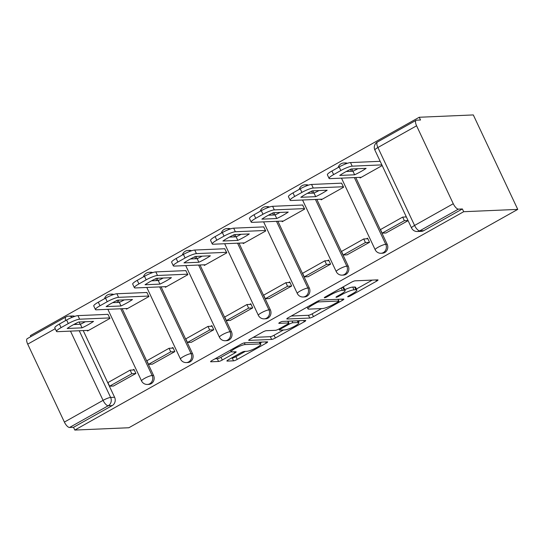 <?xml version="1.0" encoding="UTF-8"?>
<svg xmlns="http://www.w3.org/2000/svg" width="545" height="545" viewBox="0 0 545 545"><rect width="100%" height="100%" fill="white"/><g stroke="black" fill="none" stroke-linecap="round" stroke-linejoin="round"><path stroke-width="0.82" d="M347.908 296.8A2.126 0.368 154.8 0 0 350.503 295.806L376.534 281.186A3.032 0.525 154.8 0 0 378.026 279.946A3.032 0.525 154.8 0 0 377.726 279.864L355.095 280.832A3.032 0.525 154.8 0 0 351.382 282.262L325.351 296.882A2.126 0.368 154.8 0 0 324.309 297.747A2.126 0.368 154.8 0 0 324.52 297.808A2.126 0.368 154.8 0 0 327.116 296.807L330.481 294.913A9.708 1.683 154.8 0 1 342.349 290.342L344.236 290.26A9.708 1.683 154.8 0 1 345.176 290.526A9.708 1.683 154.8 0 1 340.414 294.491L337.048 296.378A2.126 0.368 154.8 0 0 336.006 297.243A2.126 0.368 154.8 0 0 336.211 297.304A2.126 0.368 154.8 0 0 338.806 296.303L342.178 294.409A9.708 1.683 154.8 0 1 354.039 289.838L355.926 289.756A9.708 1.683 154.8 0 1 356.873 290.029A9.708 1.683 154.8 0 1 352.111 293.987L348.746 295.88A2.126 0.368 154.8 0 0 347.703 296.746A2.126 0.368 154.8 0 0 347.908 296.8M113.748 294.47A6.179 5.62 -92.5 0 0 111.609 294.109L110.199 294.171A6.179 5.62 87.5 0 1 112.863 294.777M152.689 272.609A6.179 5.62 -92.5 0 0 150.543 272.241L149.139 272.302A6.179 5.62 87.5 0 1 151.803 272.916M191.622 250.748A6.179 5.62 -92.5 0 0 189.483 250.38L188.073 250.441A6.179 5.62 87.5 0 1 190.736 251.047M230.562 228.886A6.179 5.62 -92.5 0 0 228.423 228.519L227.013 228.58A6.179 5.62 87.5 0 1 229.677 229.186M269.496 207.018A6.179 5.62 -92.5 0 0 267.357 206.657L265.946 206.712A6.179 5.62 87.5 0 1 268.617 207.325M308.436 185.157A6.179 5.62 -92.5 0 0 306.297 184.789L304.887 184.85A6.179 5.62 87.5 0 1 307.55 185.457M347.376 163.296A6.179 5.62 -92.5 0 0 345.23 162.928L343.827 162.989A6.179 5.62 87.5 0 1 346.491 163.595M228.389 359.775A3.032 0.525 154.8 0 0 226.904 361.008A3.032 0.525 154.8 0 0 227.197 361.097L233.546 360.824A3.032 0.525 154.8 0 0 237.252 359.393L266.164 343.159A3.032 0.525 154.8 0 0 267.649 341.919A3.032 0.525 154.8 0 0 267.357 341.838L244.719 342.805A3.032 0.525 154.8 0 0 241.013 344.236L212.1 360.47A3.032 0.525 154.8 0 0 210.615 361.71A3.032 0.525 154.8 0 0 210.908 361.791L218.579 361.464A3.032 0.525 154.8 0 0 222.292 360.034L234.663 353.085A3.032 0.525 154.8 0 0 236.148 351.852A3.032 0.525 154.8 0 0 235.856 351.763L232.047 351.927A8.114 1.41 154.8 0 1 231.264 351.702A8.114 1.41 154.8 0 1 236.584 347.669A8.114 1.41 154.8 0 1 245.155 344.569L260.06 343.929A8.114 1.41 154.8 0 1 260.851 344.154A8.114 1.41 154.8 0 1 255.523 348.187A8.114 1.41 154.8 0 1 246.953 351.287L244.467 351.396A3.032 0.525 154.8 0 0 240.761 352.826L228.389 359.775M74.808 430.066L463.686 211.712L517.75 209.389L128.872 427.743L74.808 430.066L73.514 427.307L69.542 427.478A6.179 2.33 -119.3 0 1 64.385 422.082L27.713 344.147A6.179 2.33 -119.3 0 1 27.25 338.649L65.938 316.924A6.179 2.33 -119.3 0 0 65.666 320.521M309.744 318.042A3.032 0.525 154.8 0 0 313.45 316.611L342.355 300.377A3.032 0.525 154.8 0 0 343.847 299.137A3.032 0.525 154.8 0 0 343.548 299.055L320.916 300.022A3.032 0.525 154.8 0 0 317.204 301.453L288.298 317.687A3.032 0.525 154.8 0 0 286.806 318.927A3.032 0.525 154.8 0 0 287.106 319.009L309.744 318.042L308.443 315.283A3.032 0.525 154.8 0 0 312.156 313.859L321.557 308.572M304.26 321.768L275.354 338.002A3.032 0.525 154.8 0 1 271.642 339.433L249.011 340.4A3.032 0.525 154.8 0 1 248.711 340.318A3.032 0.525 154.8 0 1 250.203 339.079L262.574 332.13A3.032 0.525 154.8 0 1 266.28 330.699L275.457 330.311A3.032 0.525 154.8 0 0 279.169 328.88L287.372 324.268A3.032 0.525 154.8 0 0 288.864 323.035A3.032 0.525 154.8 0 0 288.564 322.947L279.013 323.362A2.126 0.368 154.8 0 1 278.802 323.301A2.126 0.368 154.8 0 1 280.198 322.245A2.126 0.368 154.8 0 1 282.439 321.434L305.452 320.446A3.032 0.525 154.8 0 1 305.745 320.528A3.032 0.525 154.8 0 1 304.26 321.768L303.674 320.521M79.182 322.006L80.244 324.268M83.215 330.57L114.6 397.278L110.628 397.448A6.179 5.62 87.5 0 1 108.23 405.759L69.542 427.478M416.591 125.8L377.903 147.518L414.575 225.453L453.263 203.728L416.591 125.8A6.179 2.33 60.7 0 1 416.128 120.295A6.179 2.33 60.7 0 1 416.557 120.179L420.529 120.009L419.234 117.257L30.363 335.611L30.84 336.633M419.234 117.257L473.305 114.934L517.75 209.389M453.263 203.728A6.179 2.33 60.7 0 0 458.413 209.13L419.725 230.848A6.179 5.62 87.5 0 1 417.402 231.516L421.374 231.346A6.179 5.62 87.5 0 0 423.697 230.678L419.725 230.848A6.179 2.33 60.7 0 1 414.575 225.453A6.179 1.076 154.8 0 0 411.543 227.974A6.179 6.179 0 0 0 417.402 231.516M463.686 211.712L462.385 208.96L458.413 209.13M359.795 177.357L360.081 177.97L382.174 165.564M385.969 232.988L408.096 220.643M347.036 254.849L369.53 242.3L367.582 238.165L366.376 238.846M320.855 199.218L321.148 199.838L343.609 187.221L341.545 183.161M308.095 276.71L330.59 264.161L328.649 260.033L327.436 260.708M281.922 221.086L282.208 221.699L304.675 209.082L302.604 205.022M269.162 298.571L291.65 286.023L289.708 281.894L288.503 282.569M242.981 242.947L243.274 243.56L265.735 230.951L263.664 226.89M230.222 320.44L252.716 307.891L250.775 303.756L249.562 304.437M204.048 264.809L204.334 265.422L226.802 252.812L224.731 248.752M191.281 342.301L213.776 329.752L211.835 325.617L210.629 326.298M165.108 286.677L165.394 287.29L187.862 274.673L185.791 270.613M152.348 364.162L174.843 351.614L172.894 347.485L171.689 348.16M126.167 308.538L126.46 309.151L148.921 296.541L146.857 292.474M113.408 386.03L135.903 373.475L133.961 369.346L132.748 370.028M87.234 330.399L87.52 331.013L109.988 318.403L107.917 314.342M118.122 300.145L119.185 302.4M122.148 308.708L153.54 375.41L152.13 375.471A6.179 5.62 87.5 0 1 147.402 384.45L148.812 384.389A6.179 5.62 -92.5 0 0 153.54 375.41M157.055 278.284L158.118 280.539M161.088 286.847L192.474 353.548L191.063 353.61A6.179 5.62 87.5 0 1 186.335 362.589L187.746 362.527A6.179 5.62 -92.5 0 0 192.474 353.548M195.996 256.416L197.058 258.677M200.022 264.986L231.414 331.687L230.004 331.748A6.179 5.62 87.5 0 1 225.276 340.727L226.686 340.666A6.179 5.62 -92.5 0 0 231.414 331.687M234.929 234.554L235.992 236.809M238.962 243.118L270.347 309.826L268.944 309.88A6.179 5.62 87.5 0 1 264.216 318.859L265.626 318.798A6.179 5.62 -92.5 0 0 270.347 309.826M273.869 212.693L274.932 214.948M277.902 221.256L309.288 287.958L307.877 288.019A6.179 5.62 87.5 0 1 303.149 296.998L304.56 296.936A6.179 5.62 -92.5 0 0 309.288 287.958M312.81 190.832L313.866 193.087M316.836 199.395L348.228 266.096L346.818 266.158A6.179 5.62 87.5 0 1 342.09 275.136L343.5 275.075A6.179 5.62 -92.5 0 0 348.228 266.096M351.743 168.964L352.806 171.225M355.776 177.527L387.161 244.235L385.751 244.296A6.179 5.62 87.5 0 1 381.023 253.268L382.433 253.214A6.179 5.62 -92.5 0 0 387.161 244.235M406.148 216.515L405.317 216.985M72.213 317.299A6.179 5.62 87.5 0 0 68.697 316.141L72.669 315.971A6.179 5.62 87.5 0 1 74.808 316.338M73.514 427.307L112.202 405.589A6.179 5.62 -92.5 0 0 114.6 397.278M462.385 208.96L423.697 230.678M356.873 290.029L355.578 287.269A9.708 1.683 154.8 0 0 354.631 287.004L355.926 289.756M344.781 289.688A9.708 1.683 154.8 0 1 352.744 287.086L354.631 287.004M345.176 290.526L343.881 287.774A9.708 1.683 154.8 0 0 342.934 287.501L344.236 290.26M341.981 287.549L342.934 287.501M356.396 289.014L372.276 280.096M291.262 316.025L308.443 315.283M338.091 299.287L338.942 301.099A2.126 0.368 154.8 0 0 338.738 301.038L318.866 301.889A2.126 0.368 154.8 0 0 316.27 302.891L312.721 304.887A9.708 1.683 154.8 0 0 307.959 308.845A9.708 1.683 154.8 0 0 308.906 309.117L322.483 308.531A9.708 1.683 154.8 0 0 334.351 303.96L337.9 301.964A2.126 0.368 154.8 0 0 338.942 301.099M299.995 320.678L298.34 321.611M283.461 329.963L274.053 335.25L275.354 338.002M253.166 337.416L270.347 336.674A3.032 0.525 154.8 0 0 274.053 335.25M284.987 329.902A8.114 1.41 154.8 0 0 293.557 326.796A8.114 1.41 154.8 0 0 298.885 322.763A8.114 1.41 154.8 0 0 298.095 322.538L292.842 322.763A3.032 0.525 154.8 0 0 289.136 324.193L280.927 328.805A3.032 0.525 154.8 0 0 279.442 330.038A3.032 0.525 154.8 0 0 279.735 330.127L284.987 329.902M215.071 358.808L217.285 358.712A3.032 0.525 154.8 0 0 220.991 357.282L231.189 351.552M231.353 358.106L232.252 358.065A3.032 0.525 154.8 0 0 235.958 356.641L245.366 351.355M260.292 342.975L261.9 342.069M361.294 177.295L329.97 178.637A9.272 1.608 -25.2 0 1 329.071 178.379L327.388 174.802A9.272 1.608 -25.2 0 1 331.932 171.014L339.167 166.954A9.272 1.608 154.8 0 1 350.503 162.58L380.172 161.313M346.252 171.505L352.942 171.219A19.164 3.325 154.8 0 0 357.922 168.698M406.352 216.937L402.687 217.094L380.471 229.568L382.154 233.151L404.37 220.677L408.035 220.521M382.154 233.151L386.126 232.981M402.687 217.094L404.37 220.677M329.071 178.379A9.272 1.608 -25.2 0 1 333.615 174.598L340.857 170.53A9.272 1.608 154.8 0 1 352.186 166.164L381.861 164.89M339.746 175.435L354.631 174.795A19.164 3.325 154.8 0 0 366.111 168.351L351.232 168.984A19.164 3.325 -25.2 0 0 339.746 175.435M354.631 174.795L352.942 171.219M322.354 199.157L291.03 200.499A9.272 1.608 -25.2 0 1 290.131 200.24L288.448 196.663A9.272 1.608 -25.2 0 1 292.992 192.882L300.234 188.815A9.272 1.608 154.8 0 1 311.563 184.448L341.695 183.154M307.312 193.366L314.009 193.08A19.164 3.325 154.8 0 0 318.982 190.566M367.875 238.778L363.747 238.955L341.531 251.429L343.221 255.012L365.429 242.539L369.401 242.368M343.221 255.012L347.192 254.842M363.747 238.955L365.429 242.539M290.131 200.24A9.272 1.608 -25.2 0 1 294.675 196.459L301.916 192.399A9.272 1.608 154.8 0 1 313.246 188.025L343.384 186.737M300.813 197.297L315.691 196.656A19.164 3.325 154.8 0 0 327.17 190.212L312.292 190.852A19.164 3.325 -25.2 0 0 300.813 197.297M315.691 196.656L314.009 193.08M283.42 221.018L252.097 222.36A9.272 1.608 -25.2 0 1 251.197 222.108L249.508 218.525A9.272 1.608 -25.2 0 1 254.059 214.744L261.293 210.677A9.272 1.608 154.8 0 1 272.623 206.31L302.761 205.015M268.378 215.227L275.068 214.941A19.164 3.325 154.8 0 0 280.048 212.427M328.935 260.646L324.806 260.823L302.598 273.297L304.28 276.874L326.496 264.4L330.468 264.23M304.28 276.874L308.252 276.703M324.806 260.823L326.496 264.4M251.197 222.108A9.272 1.608 -25.2 0 1 255.741 218.32L262.976 214.26A9.272 1.608 154.8 0 1 274.312 209.893L304.444 208.599M261.873 219.158L276.751 218.525A19.164 3.325 154.8 0 0 288.237 212.073L273.352 212.714A19.164 3.325 -25.2 0 0 261.873 219.158M276.751 218.525L275.068 214.941M244.48 242.886L213.156 244.228A9.272 1.608 -25.2 0 1 212.257 243.969L210.574 240.393A9.272 1.608 -25.2 0 1 215.118 236.605L222.353 232.545A9.272 1.608 154.8 0 1 233.689 228.171L263.821 226.884M229.438 237.095L236.128 236.803A19.164 3.325 154.8 0 0 241.108 234.289M290.001 282.508L285.873 282.685L263.657 295.158L265.34 298.735L287.556 286.268L291.527 286.098M265.34 298.735L269.312 298.565M285.873 282.685L287.556 286.268M212.257 243.969A9.272 1.608 -25.2 0 1 216.801 240.188L224.043 236.121A9.272 1.608 154.8 0 1 235.372 231.754L265.504 230.46M222.932 241.026L237.818 240.386A19.164 3.325 154.8 0 0 249.297 233.941L234.418 234.575A19.164 3.325 -25.2 0 0 222.932 241.026M237.818 240.386L236.128 236.803M205.54 264.747L174.223 266.089A9.272 1.608 -25.2 0 1 173.317 265.831L171.634 262.254A9.272 1.608 -25.2 0 1 176.178 258.473L183.42 254.406A9.272 1.608 154.8 0 1 194.749 250.039L224.887 248.745M190.498 258.957L197.195 258.671A19.164 3.325 154.8 0 0 202.175 256.15M251.061 304.369L246.933 304.546L224.717 317.02L226.407 320.603L248.622 308.129L252.594 307.959M226.407 320.603L230.378 320.433M246.933 304.546L248.622 308.129M173.317 265.831A9.272 1.608 -25.2 0 1 177.868 262.05L185.102 257.983A9.272 1.608 154.8 0 1 196.432 253.616L226.57 252.321M183.999 262.888L198.877 262.247A19.164 3.325 154.8 0 0 210.363 255.803L195.478 256.443A19.164 3.325 -25.2 0 0 183.999 262.888M198.877 262.247L197.195 258.671M166.607 286.609L135.283 287.951A9.272 1.608 -25.2 0 1 134.383 287.699L132.701 284.115A9.272 1.608 -25.2 0 1 137.245 280.334L144.48 276.267A9.272 1.608 154.8 0 1 155.816 271.901L185.947 270.606M151.565 280.818L158.254 280.532A19.164 3.325 154.8 0 0 163.234 278.018M212.121 326.237L207.999 326.414L185.784 338.888L187.466 342.464L209.682 329.991L213.654 329.82M187.466 342.464L191.438 342.294M207.999 326.414L209.682 329.991M134.383 287.699A9.272 1.608 -25.2 0 1 138.927 283.911L146.169 279.851A9.272 1.608 154.8 0 1 157.498 275.477L187.63 274.19M145.059 284.749L159.944 284.115A19.164 3.325 154.8 0 0 171.423 277.664L156.544 278.304A19.164 3.325 -25.2 0 0 145.059 284.749M159.944 284.115L158.254 280.532M127.666 308.47L96.342 309.819A9.272 1.608 -25.2 0 1 95.443 309.56L93.76 305.977A9.272 1.608 -25.2 0 1 98.304 302.196L105.546 298.135A9.272 1.608 154.8 0 1 116.875 293.762L147.007 292.467M112.624 302.679L119.321 302.393A19.164 3.325 154.8 0 0 124.294 299.879M173.187 348.098L169.059 348.275L146.843 360.749L148.533 364.326L170.742 351.852L174.713 351.682M148.533 364.326L152.505 364.155M169.059 348.275L170.742 351.852M95.443 309.56A9.272 1.608 -25.2 0 1 99.987 305.779L107.229 301.712A9.272 1.608 154.8 0 1 118.558 297.345L148.696 296.051M106.125 306.617L121.004 305.977A19.164 3.325 154.8 0 0 132.483 299.532L117.604 300.166A19.164 3.325 -25.2 0 0 106.125 306.617M121.004 305.977L119.321 302.393M88.733 330.338L57.409 331.68A9.272 1.608 -25.2 0 1 56.51 331.421L54.82 327.845A9.272 1.608 -25.2 0 1 59.371 324.057L66.606 319.997A9.272 1.608 154.8 0 1 77.935 315.623L108.073 314.336M73.691 324.548L80.381 324.261A19.164 3.325 154.8 0 0 85.361 321.741M134.247 369.96L130.119 370.137L107.91 382.61L109.593 386.194L131.808 373.72L135.78 373.55M109.593 386.194L113.564 386.024M130.119 370.137L131.808 373.72M56.51 331.421A9.272 1.608 -25.2 0 1 61.054 327.64L68.288 323.573A9.272 1.608 154.8 0 1 79.624 319.207L109.756 317.912M67.185 328.478L82.063 327.838A19.164 3.325 154.8 0 0 93.549 321.393L78.664 322.027A19.164 3.325 -25.2 0 0 67.185 328.478M82.063 327.838L80.381 324.261M350.163 295.083L350.503 295.806M326.775 296.085L327.116 296.807M338.472 295.581L338.806 296.303M75.803 323.437L76.273 324.439M79.243 330.74L110.628 397.448A6.179 1.076 -25.2 0 0 103.073 400.357L70.489 331.122M55.229 328.703L27.713 344.147M64.385 422.082L103.073 400.357A6.179 2.33 60.7 0 0 108.23 405.759L112.202 405.589M116.862 300.52L117.775 302.461M120.738 308.77L152.13 375.471A6.179 1.076 -25.2 0 0 144.575 378.387A6.179 1.076 -25.2 0 0 141.543 380.907A6.179 6.179 0 0 0 147.402 384.45M155.795 278.659L156.708 280.6M159.678 286.908L191.063 353.61A6.179 1.076 -25.2 0 0 183.508 356.525A6.179 1.076 -25.2 0 0 180.484 359.046A6.179 6.179 0 0 0 186.335 362.589M194.735 256.797L195.648 258.739M198.618 265.04L230.004 331.748A6.179 1.076 -25.2 0 0 222.449 334.657A6.179 1.076 -25.2 0 0 219.417 337.178A6.179 6.179 0 0 0 225.276 340.727M233.669 234.936L234.582 236.871M237.552 243.179L268.944 309.88A6.179 1.076 -25.2 0 0 261.389 312.796A6.179 1.076 -25.2 0 0 258.357 315.317A6.179 6.179 0 0 0 264.216 318.859M272.609 213.068L273.522 215.009M276.492 221.318L307.877 288.019A6.179 1.076 -25.2 0 0 300.322 290.935A6.179 1.076 -25.2 0 0 297.291 293.455A6.179 6.179 0 0 0 303.149 296.998M311.549 191.206L312.462 193.148M315.426 199.456L346.818 266.158A6.179 1.076 -25.2 0 0 339.262 269.067A6.179 1.076 -25.2 0 0 336.231 271.594A6.179 6.179 0 0 0 342.09 275.136M350.483 169.345L351.396 171.28M354.366 177.588L385.751 244.296A6.179 1.076 -25.2 0 0 378.196 247.205A6.179 1.076 -25.2 0 0 375.171 249.726A6.179 6.179 0 0 0 381.023 253.268M374.871 150.038A6.179 1.076 154.8 0 1 377.903 147.518A6.179 2.33 -119.3 0 1 377.44 142.02A6.179 6.179 0 0 0 374.871 150.038L411.543 227.974M352.744 287.086L354.039 289.838M341.824 293.66L342.178 294.409M341.231 287.964L342.349 290.342M330.141 294.191L330.481 294.913M375.948 279.939L376.534 281.186M286.936 318.648L287.106 319.009M341.769 299.13L342.355 300.377M312.156 313.859L313.45 316.611M337.914 299.294L338.738 301.038M318.382 300.86L318.866 301.889M315.93 302.168L316.27 302.891M312.38 304.165L312.721 304.887M270.347 336.674L271.642 339.433M248.833 340.039L249.011 340.4M287.746 321.203L288.564 322.947M297.27 320.794L298.095 322.538M292.025 321.025L292.842 322.763M288.727 323.328L289.136 324.193M280.586 328.083L280.927 328.805M259.236 342.185L260.06 343.929M244.351 342.859L245.155 344.569M234.078 351.838L234.663 353.085M220.991 357.282L222.292 360.034M217.285 358.712L218.579 361.464M210.738 361.43L210.908 361.791M265.579 341.913L266.164 343.159M235.958 356.641L237.252 359.393M232.252 358.065L233.546 360.824M227.027 360.729L227.197 361.097M352.186 166.164L350.503 162.58M333.615 174.598L331.932 171.014M340.857 170.53L339.167 166.954M313.246 188.025L311.563 184.448M294.675 196.459L292.992 192.882M301.916 192.399L300.234 188.815M274.312 209.893L272.623 206.31M255.741 218.32L254.059 214.744M262.976 214.26L261.293 210.677M235.372 231.754L233.689 228.171M216.801 240.188L215.118 236.605M224.043 236.121L222.353 232.545M196.432 253.616L194.749 250.039M177.868 262.05L176.178 258.473M185.102 257.983L183.42 254.406M157.498 275.477L155.816 271.901M138.927 283.911L137.245 280.334M146.169 279.851L144.48 276.267M118.558 297.345L116.875 293.762M99.987 305.779L98.304 302.196M107.229 301.712L105.546 298.135M79.624 319.207L77.935 315.623M61.054 327.64L59.371 324.057M68.288 323.573L66.606 319.997M375.171 249.726L341.483 178.14M343.827 162.989A6.179 6.179 0 0 0 338.125 167.54M336.231 271.594L302.543 200.008M304.887 184.85A6.179 6.179 0 0 0 299.191 189.401M297.291 293.455L263.61 221.87M265.946 206.712A6.179 6.179 0 0 0 260.251 211.262M258.357 315.317L224.669 243.731M227.013 228.58A6.179 6.179 0 0 0 221.311 233.131M219.417 337.178L185.736 265.599M188.073 250.441A6.179 6.179 0 0 0 182.377 254.992M180.484 359.046L146.796 287.46M149.139 272.302A6.179 6.179 0 0 0 143.437 276.853M141.543 380.907L107.855 309.322M110.199 294.171A6.179 6.179 0 0 0 104.504 298.715M68.697 316.141A6.179 6.179 0 0 0 65.938 316.924M416.128 120.295L377.44 142.02M307.142 307.108L307.959 308.845M287.998 321.196L288.864 323.035M297.945 320.767L298.885 322.763M278.951 328.996L279.442 330.038M259.911 342.158L260.851 344.154M230.521 350.128L231.264 351.702"/></g></svg>
